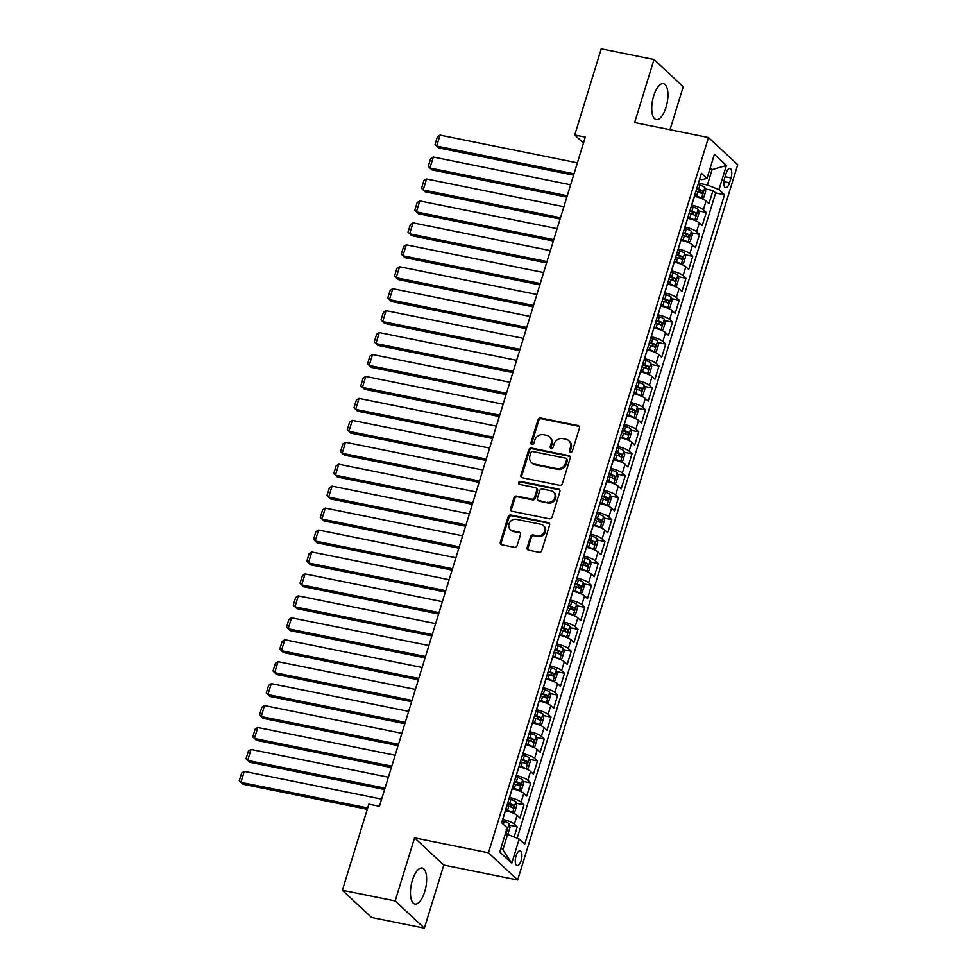 <?xml version="1.0" encoding="UTF-8"?>
<svg xmlns="http://www.w3.org/2000/svg" width="977" height="977" viewBox="0 0 977 977"><rect width="100%" height="100%" fill="white"/><g stroke="black" fill="none" stroke-linecap="round" stroke-linejoin="round"><path stroke-width="1.47" d="M570.483 452.217A1.612 1.441 -47.1 0 0 572.4 450.995L579.446 428.109A2.308 2.052 -47.1 0 0 578.03 425.545L540.733 418.009A2.308 2.052 -47.1 0 0 537.997 419.744L530.963 442.63A1.612 1.441 -47.1 0 0 531.94 444.425A1.612 1.441 -47.1 0 0 533.857 443.216L534.773 440.248A7.389 6.57 -47.1 0 1 543.517 434.704L546.631 435.327A7.389 6.57 -47.1 0 1 549.55 436.804A7.389 6.57 -47.1 0 1 551.138 443.558L550.234 446.513A1.612 1.441 -47.1 0 0 551.211 448.321A1.612 1.441 -47.1 0 0 553.129 447.1L554.044 444.144A7.389 6.57 -47.1 0 1 562.789 438.588L565.903 439.223A7.389 6.57 -47.1 0 1 568.822 440.7A7.389 6.57 -47.1 0 1 570.409 447.454L569.506 450.409A1.612 1.441 -47.1 0 0 570.483 452.217M424.702 891.757A18.355 7.389 101.4 0 0 422.174 868.028A18.355 7.389 101.4 0 0 412.379 880.289A18.355 7.389 101.4 0 0 414.907 904.018A18.355 7.389 101.4 0 0 424.702 891.757M666.009 107.372A18.355 7.389 101.4 0 0 663.481 83.643A18.355 7.389 101.4 0 0 653.686 95.905A18.355 7.389 101.4 0 0 656.214 119.621A18.355 7.389 101.4 0 0 666.009 107.372M521.107 860.603A7.535 3.029 101.4 0 0 520.069 850.869A7.535 3.029 101.4 0 0 516.051 855.901A7.535 3.029 101.4 0 0 517.089 865.634A7.535 3.029 101.4 0 0 521.107 860.603M527.165 547.596A2.308 2.052 -47.1 0 0 528.581 550.173L539.048 552.286A2.308 2.052 -47.1 0 0 541.771 550.552L549.599 525.137A2.308 2.052 -47.1 0 0 548.182 522.561L510.886 515.026A2.308 2.052 -47.1 0 0 508.15 516.772L500.334 542.174A2.308 2.052 -47.1 0 0 501.738 544.751L514.378 547.303A2.308 2.052 -47.1 0 0 517.114 545.569L520.46 534.688A2.308 2.052 -47.1 0 0 519.056 532.123L512.778 530.853A6.18 5.496 -47.1 0 1 510.348 529.619A6.18 5.496 -47.1 0 1 509.628 522.585A6.18 5.496 -47.1 0 1 516.332 519.337L540.879 524.295A6.18 5.496 -47.1 0 1 543.322 525.528A6.18 5.496 -47.1 0 1 544.042 532.563A6.18 5.496 -47.1 0 1 537.338 535.811L533.247 534.993A2.308 2.052 -47.1 0 0 530.511 536.727L527.165 547.596L527.959 548.329A2.308 2.052 -47.1 0 0 528.117 550.014M414.566 837.863L395.16 900.941L342.377 890.279L371.602 917.488L424.384 928.15L443.79 865.072L517.676 879.996L488.451 852.787L414.566 837.863L443.79 865.072M670.002 129.733L683.241 86.721L654.016 59.512L634.61 122.589L708.496 137.513L488.451 852.787M654.016 59.512L601.234 48.85L574.745 134.973L583.452 143.082M342.377 890.279L368.866 804.169L379.43 806.294L585.296 137.098L574.745 134.973M559.65 485.313A2.308 2.052 -47.1 0 0 562.386 483.566L570.202 458.164A2.308 2.052 -47.1 0 0 568.785 455.587L531.488 448.052A2.308 2.052 -47.1 0 0 528.752 449.786L520.936 475.201A2.308 2.052 -47.1 0 0 522.341 477.777L559.65 485.313M559.894 491.651L552.078 517.065A2.308 2.052 -47.1 0 1 549.343 518.799L512.046 511.264A2.308 2.052 -47.1 0 1 510.629 508.687L513.975 497.818A2.308 2.052 -47.1 0 1 516.711 496.084L531.842 499.137A2.308 2.052 -47.1 0 0 534.578 497.403L536.8 490.185A2.308 2.052 -47.1 0 0 535.384 487.608L519.642 484.433A1.612 1.441 -47.1 0 1 518.811 482.272A1.612 1.441 -47.1 0 1 520.57 481.417L558.49 489.074A2.308 2.052 -47.1 0 1 559.894 491.651M514.11 837.033L517.26 826.798L509.481 825.223M502.666 819.447L502.776 819.459A9.416 2.064 17.1 0 1 514.378 824.112L517.077 815.331L519.959 818.018L524.014 804.853L516.235 803.289M509.42 797.501L509.518 797.525A9.416 2.064 17.1 0 1 521.12 802.166L523.831 793.397L526.713 796.084L530.755 782.919L522.988 781.344M516.174 775.567L516.271 775.579A9.416 2.064 17.1 0 1 527.873 780.232L530.572 771.451L533.454 774.138L537.509 760.973L529.729 759.398M522.915 753.621L523.025 753.646A9.416 2.064 17.1 0 1 534.627 758.286L537.326 749.518L540.208 752.192L544.262 739.027L536.483 737.464M529.668 731.675L529.766 731.7A9.416 2.064 17.1 0 1 541.38 736.353L544.079 727.572L546.961 730.259L551.004 717.094L543.236 715.518M536.422 709.742L536.52 709.766A9.416 2.064 17.1 0 1 548.121 714.407L550.82 705.626L553.703 708.313L557.757 695.148L549.978 693.585M543.175 687.796L543.273 687.82A9.416 2.064 17.1 0 1 554.875 692.461L557.574 683.692L560.456 686.379L564.511 673.214L556.731 671.639M549.917 665.862L550.014 665.874A9.416 2.064 17.1 0 1 561.628 670.527L564.327 661.747L567.21 664.433L571.252 651.268L563.485 649.693M556.67 643.916L556.768 643.941A9.416 2.064 17.1 0 1 568.37 648.581L571.069 639.813L573.963 642.487L578.005 629.322L570.226 627.759M563.424 621.97L563.521 621.995A9.416 2.064 17.1 0 1 575.123 626.648L577.822 617.867L580.704 620.554L584.759 607.389L576.98 605.813M570.165 600.037L570.275 600.061A9.416 2.064 17.1 0 1 581.877 604.702L584.576 595.921L587.458 598.608L591.512 585.443L583.733 583.88M576.918 578.091L577.016 578.115A9.416 2.064 17.1 0 1 588.618 582.756L591.329 573.987L594.211 576.674L598.254 563.509L590.487 561.934M583.672 556.157L583.77 556.169A9.416 2.064 17.1 0 1 595.372 560.822L598.071 552.042L600.953 554.728L605.007 541.563L597.228 539.988M590.413 534.211L590.523 534.236A9.416 2.064 17.1 0 1 602.125 538.877L604.824 530.108L607.706 532.783L611.761 519.617L603.981 518.054M597.167 512.278L597.265 512.29A9.416 2.064 17.1 0 1 608.879 516.943L611.578 508.162L614.46 510.849L618.502 497.684L610.735 496.108M603.92 490.332L604.018 490.356A9.416 2.064 17.1 0 1 615.62 494.997L618.319 486.216L621.201 488.903L625.256 475.738L617.476 474.175M610.674 468.386L610.772 468.41A9.416 2.064 17.1 0 1 622.373 473.051L625.072 464.283L627.955 466.969L632.009 453.804L624.23 452.229M617.415 446.452L617.525 446.465A9.416 2.064 17.1 0 1 629.127 451.118L631.826 442.337L634.708 445.023L638.75 431.858L630.983 430.283M624.169 424.507L624.266 424.531A9.416 2.064 17.1 0 1 635.868 429.172L638.567 420.403L641.462 423.078L645.504 409.913L637.725 408.349M630.922 402.573L631.02 402.585A9.416 2.064 17.1 0 1 642.622 407.238L645.321 398.457L648.203 401.144L652.257 387.979L644.478 386.403M637.663 380.627L637.773 380.651A9.416 2.064 17.1 0 1 649.375 385.292L652.074 376.511L654.956 379.198L659.011 366.033L651.232 364.47M644.417 358.681L644.515 358.706A9.416 2.064 17.1 0 1 656.129 363.359L658.828 354.578L661.71 357.264L665.752 344.099L657.985 342.524M651.171 336.747L651.268 336.76A9.416 2.064 17.1 0 1 662.87 341.413L665.569 332.632L668.451 335.319L672.506 322.154L664.726 320.578M657.924 314.802L658.022 314.826A9.416 2.064 17.1 0 1 669.624 319.467L672.323 310.698L675.205 313.373L679.259 300.208L671.48 298.644M664.665 292.868L664.763 292.88A9.416 2.064 17.1 0 1 676.377 297.533L679.076 288.752L681.958 291.439L686.001 278.274L678.233 276.699M671.419 270.922L671.517 270.947A9.416 2.064 17.1 0 1 683.118 275.587L685.817 266.806L688.712 269.493L692.754 256.328L684.975 254.765M678.172 248.976L678.27 249.001A9.416 2.064 17.1 0 1 689.872 253.654L692.571 244.873L695.453 247.56L699.508 234.395L691.728 232.819M684.914 227.043L685.024 227.055A9.416 2.064 17.1 0 1 696.625 231.708L699.324 222.927L702.207 225.614L706.261 212.449L703.367 209.762A9.416 2.064 -162.9 0 0 691.765 205.121L691.667 205.097M698.482 210.885L706.261 212.449M517.077 815.331A9.416 2.064 -162.9 0 0 505.475 810.69L505.365 810.666M523.831 793.397A9.416 2.064 -162.9 0 0 512.217 788.744L512.119 788.732M530.572 771.451A9.416 2.064 -162.9 0 0 518.97 766.811L518.872 766.786M537.326 749.518A9.416 2.064 -162.9 0 0 525.724 744.865L525.626 744.84M544.079 727.572A9.416 2.064 -162.9 0 0 532.465 722.919L532.367 722.907M550.82 705.626A9.416 2.064 -162.9 0 0 539.219 700.985L539.121 700.961M557.574 683.692A9.416 2.064 -162.9 0 0 545.972 679.039L545.874 679.027M564.327 661.747A9.416 2.064 -162.9 0 0 552.726 657.106L552.616 657.081M571.069 639.813A9.416 2.064 -162.9 0 0 559.467 635.16L559.369 635.135M577.822 617.867A9.416 2.064 -162.9 0 0 566.22 613.226L566.123 613.202M584.576 595.921A9.416 2.064 -162.9 0 0 572.974 591.28L572.864 591.256M591.329 573.987A9.416 2.064 -162.9 0 0 579.715 569.335L579.617 569.322M598.071 552.042A9.416 2.064 -162.9 0 0 586.469 547.401L586.371 547.376M604.824 530.108A9.416 2.064 -162.9 0 0 593.222 525.455L593.124 525.431M611.578 508.162A9.416 2.064 -162.9 0 0 599.963 503.521L599.866 503.497M618.319 486.216A9.416 2.064 -162.9 0 0 606.717 481.576L606.619 481.551M625.072 464.283A9.416 2.064 -162.9 0 0 613.471 459.63L613.373 459.617M631.826 442.337A9.416 2.064 -162.9 0 0 620.224 437.696L620.114 437.672M638.567 420.403A9.416 2.064 -162.9 0 0 626.965 415.75L626.868 415.726M645.321 398.457A9.416 2.064 -162.9 0 0 633.719 393.816L633.621 393.792M652.074 376.511A9.416 2.064 -162.9 0 0 640.472 371.871L640.362 371.846M658.828 354.578A9.416 2.064 -162.9 0 0 647.214 349.925L647.116 349.913M665.569 332.632A9.416 2.064 -162.9 0 0 653.967 327.991L653.869 327.967M672.323 310.698A9.416 2.064 -162.9 0 0 660.721 306.045L660.623 306.033M679.076 288.752A9.416 2.064 -162.9 0 0 667.474 284.112L667.364 284.087M685.817 266.806A9.416 2.064 -162.9 0 0 674.215 262.166L674.118 262.141M692.571 244.873A9.416 2.064 -162.9 0 0 680.969 240.22L680.871 240.208M699.324 222.927A9.416 2.064 -162.9 0 0 687.723 218.286L687.613 218.262M726.119 173.393L724.629 178.217A7.291 2.943 101.4 0 0 725.63 187.645A7.291 2.943 101.4 0 0 729.526 182.772L731.016 177.948A7.291 2.943 101.4 0 0 730.002 168.52A7.291 2.943 101.4 0 0 726.119 173.393M517.676 879.996L737.72 164.722L708.496 137.513M500.993 848.036L502.862 849.782L507.588 834.419L519.19 839.072L524.722 844.213L724.519 194.765L718.987 189.611L707.385 184.971L698.421 183.163M519.19 839.072L511.765 863.204L499.76 852.029L507.185 827.885L501.653 822.744L701.449 173.295L706.982 178.437L714.407 154.305L726.412 165.479L718.987 189.611M517.138 838.242L715.652 192.97L713.002 190.515L708.96 203.668L706.078 200.993A9.416 2.064 -162.9 0 0 694.464 196.34L694.366 196.328M696.625 231.708L699.508 234.395M689.872 253.654L692.754 256.328M683.118 275.587L686.001 278.274M676.377 297.533L679.259 300.208M669.624 319.467L672.506 322.154M662.87 341.413L665.752 344.099M656.129 363.359L659.011 366.033M649.375 385.292L652.257 387.979M642.622 407.238L645.504 409.913M635.868 429.172L638.75 431.858M629.127 451.118L632.009 453.804M622.373 473.051L625.256 475.738M615.62 494.997L618.502 497.684M608.879 516.943L611.761 519.617M602.125 538.877L605.007 541.563M595.372 560.822L598.254 563.509M588.618 582.756L591.512 585.443M581.877 604.702L584.759 607.389M575.123 626.648L578.005 629.322M568.37 648.581L571.252 651.268M561.628 670.527L564.511 673.214M554.875 692.461L557.757 695.148M548.121 714.407L551.004 717.094M541.38 736.353L544.262 739.027M534.627 758.286L537.509 760.973M527.873 780.232L530.755 782.919M521.12 802.166L524.014 804.853M514.378 824.112L517.26 826.798M507.588 834.419L505.317 833.967M707.385 184.971L712.111 169.607L710.23 167.861M709.839 169.155L712.111 169.607L726.412 165.479M699.617 179.255L701.694 179.67L706.982 178.437M395.16 900.941L424.384 928.15M705.235 188.94L713.002 190.515M715.652 192.97L724.519 194.765M511.765 863.204L502.862 849.782M570.324 452.168A1.612 1.441 -47.1 0 1 570.287 451.142L571.203 448.187A7.389 6.57 -47.1 0 0 569.603 441.433L568.822 440.7M549.55 436.804L550.332 437.549A7.389 6.57 -47.1 0 1 551.932 444.291L551.016 447.258A1.612 1.441 -47.1 0 0 551.052 448.272M579.288 426.436A2.308 2.052 -47.1 0 0 578.824 426.277L541.527 418.742A2.308 2.052 -47.1 0 0 538.791 420.476L531.744 443.363A1.612 1.441 -47.1 0 0 531.781 444.388M570.043 456.479A2.308 2.052 -47.1 0 0 569.579 456.32L532.282 448.785A2.308 2.052 -47.1 0 0 529.546 450.519L521.73 475.933A2.308 2.052 -47.1 0 0 521.889 477.619M566.575 459.947A1.612 1.441 -47.1 0 0 565.585 458.14L532.844 451.533A1.612 1.441 -47.1 0 0 530.926 452.742L529.961 455.868A7.389 6.57 -47.1 0 0 531.561 462.609A7.389 6.57 -47.1 0 0 534.48 464.099L556.853 468.618A7.389 6.57 -47.1 0 0 565.61 463.061L566.575 459.947L567.356 460.68A1.612 1.441 -47.1 0 0 567.014 459.202L566.22 458.469M531.561 462.609L532.355 463.354A7.389 6.57 -47.1 0 0 535.262 464.832L534.48 464.099M567.356 460.68L566.404 463.794A7.389 6.57 -47.1 0 1 557.647 469.351L535.262 464.832M536.3 488.073L537.094 488.805A2.308 2.052 -47.1 0 1 537.582 490.918L535.372 498.136A2.308 2.052 -47.1 0 1 532.636 499.87L517.505 496.817A2.308 2.052 -47.1 0 0 514.769 498.551L511.423 509.42A2.308 2.052 -47.1 0 0 511.582 511.105M559.736 489.965A2.308 2.052 -47.1 0 0 559.271 489.807L521.352 482.149A1.612 1.441 -47.1 0 0 519.471 484.384M547.535 502.3A6.18 5.496 -47.1 0 0 554.24 499.052A6.18 5.496 -47.1 0 0 553.519 492.017A6.18 5.496 -47.1 0 0 551.089 490.784L542.43 489.037A2.308 2.052 -47.1 0 0 539.695 490.772L537.472 497.989A2.308 2.052 -47.1 0 0 538.889 500.554L548.329 503.045A6.18 5.496 -47.1 0 0 555.034 499.784A6.18 5.496 -47.1 0 0 554.313 492.762L553.519 492.017M537.973 500.09L538.767 500.835A2.308 2.052 -47.1 0 0 539.683 501.299L538.889 500.554M548.329 503.045L539.683 501.299M543.322 525.528L544.116 526.261A6.18 5.496 -47.1 0 1 544.836 533.295A6.18 5.496 -47.1 0 1 538.132 536.556L534.04 535.726A2.308 2.052 -47.1 0 0 531.305 537.46L527.959 548.329M510.348 529.619L511.142 530.352A6.18 5.496 -47.1 0 0 513.572 531.586L512.778 530.853M520.301 533.015A2.308 2.052 -47.1 0 0 519.837 532.856L513.572 531.586M549.44 523.452A2.308 2.052 -47.1 0 0 548.976 523.306L511.679 515.771A2.308 2.052 -47.1 0 0 508.944 517.505L501.116 542.919A2.308 2.052 -47.1 0 0 501.286 544.592M701.083 198.294L703.733 197.659L705.76 191.077L704.844 187.413A6.241 1.368 -162.9 0 0 699.935 185.08L698.018 184.47M574 173.808L436.67 146.074L440.041 135.107L577.383 162.841M697.26 197.024A3.175 0.696 -162.9 0 0 696.247 196.658L694.439 196.084M701.474 198.38A6.241 1.368 -162.9 0 0 696.564 196.047L694.635 195.437M440.041 135.107L437.391 136.743L435.021 144.425L438.649 147.918L573.584 175.164M695.917 191.272L697.847 191.883A6.241 1.368 17.1 0 1 701.901 193.605L702.719 190.967A6.241 1.368 -162.9 0 0 698.653 189.245L696.735 188.634M696.528 189.282L698.335 189.856A3.175 0.696 17.1 0 1 699.679 190.356L700.277 192.2M694.329 220.24L696.98 219.593L699.007 213.01L698.103 209.347A6.241 1.368 -162.9 0 0 693.194 207.026L691.264 206.416M567.246 195.754L429.917 168.02L433.3 157.053L570.629 184.787M690.519 218.958A3.175 0.696 -162.9 0 0 689.493 218.592L687.686 218.03M694.72 220.314A6.241 1.368 -162.9 0 0 689.811 217.993L687.893 217.382M433.3 157.053L430.637 158.689L428.268 166.371L431.895 169.851L566.831 197.11M689.176 213.218L691.093 213.829A6.241 1.368 17.1 0 1 695.16 215.551L695.966 212.913A6.241 1.368 -162.9 0 0 691.911 211.191L689.982 210.58M689.786 211.227L691.594 211.801A3.175 0.696 17.1 0 1 692.925 212.302L693.523 214.134M687.576 242.186L690.226 241.539L692.253 234.956L691.35 231.293A6.241 1.368 -162.9 0 0 686.44 228.96L684.511 228.349M560.505 217.7L423.175 189.953L426.546 178.986L563.876 206.721M683.766 240.904A3.175 0.696 -162.9 0 0 682.752 240.537L680.945 239.963M687.979 242.259A6.241 1.368 -162.9 0 0 683.07 239.939L681.14 239.328M426.546 178.986L423.884 180.635L421.527 188.305L425.142 191.797L560.09 219.056M682.422 235.152L684.352 235.762A6.241 1.368 17.1 0 1 688.406 237.484L689.212 234.859A6.241 1.368 -162.9 0 0 685.158 233.137L683.228 232.526M683.033 233.161L684.84 233.735A3.175 0.696 17.1 0 1 686.184 234.236L686.782 236.08M680.835 264.12L683.485 263.472L685.512 256.89L684.596 253.226A6.241 1.368 -162.9 0 0 679.687 250.906L677.769 250.295M553.751 239.634L416.422 211.899L419.792 200.932L557.122 228.667M677.012 262.85A3.175 0.696 -162.9 0 0 675.999 262.483L674.191 261.909M681.225 264.205A6.241 1.368 -162.9 0 0 676.316 261.873L674.386 261.262M419.792 200.932L417.13 202.569L414.773 210.25L418.4 213.743L553.336 240.989M675.669 257.098L677.598 257.708A6.241 1.368 17.1 0 1 681.653 259.43L682.471 256.792A6.241 1.368 -162.9 0 0 678.404 255.07L676.487 254.46M676.279 255.107L678.087 255.681A3.175 0.696 17.1 0 1 679.43 256.182L680.029 258.013M674.081 286.066L676.731 285.418L678.759 278.836L677.855 275.172A6.241 1.368 -162.9 0 0 672.933 272.839L671.016 272.229M546.998 261.58L409.668 233.845L413.039 222.866L550.381 250.6M670.259 284.783A3.175 0.696 -162.9 0 0 669.245 284.417L667.438 283.843M674.472 286.139A6.241 1.368 -162.9 0 0 669.563 283.818L667.645 283.208M413.039 222.866L410.389 224.515L408.02 232.196L411.647 235.677L546.583 262.935M668.927 279.031L670.845 279.642A6.241 1.368 17.1 0 1 674.912 281.364L675.718 278.738A6.241 1.368 -162.9 0 0 671.651 277.016L669.733 276.406M669.538 277.041L671.346 277.615A3.175 0.696 17.1 0 1 672.677 278.127L673.275 279.959M667.328 307.999L669.978 307.364L672.005 300.782L671.101 297.118A6.241 1.368 -162.9 0 0 666.192 294.785L664.262 294.175M540.257 283.513L402.915 255.779L406.298 244.812L543.627 272.546M663.517 306.729A3.175 0.696 -162.9 0 0 662.504 306.363L660.696 305.789M667.731 308.085A6.241 1.368 -162.9 0 0 662.809 305.752L660.892 305.142M406.298 244.812L403.635 246.448L401.278 254.13L404.893 257.623L539.841 284.869M662.174 300.977L664.091 301.588A6.241 1.368 17.1 0 1 668.158 303.31L668.964 300.672A6.241 1.368 -162.9 0 0 664.91 298.95L662.98 298.339M662.785 298.986L664.592 299.56A3.175 0.696 17.1 0 1 665.923 300.061L666.534 301.905M660.586 329.945L663.236 329.298L665.252 322.715L664.348 319.052A6.241 1.368 -162.9 0 0 659.438 316.731L657.509 316.121M533.503 305.459L396.173 277.724L399.544 266.745L536.874 294.492M656.764 328.663A3.175 0.696 -162.9 0 0 655.75 328.296L653.943 327.722M660.977 330.018A6.241 1.368 -162.9 0 0 656.068 327.698L654.138 327.087M399.544 266.745L396.882 268.394L394.525 276.076L398.14 279.556L533.088 306.815M655.42 322.923L657.35 323.534A6.241 1.368 17.1 0 1 661.405 325.256L662.211 322.618A6.241 1.368 -162.9 0 0 658.156 320.896L656.226 320.285M656.031 320.932L657.839 321.506A3.175 0.696 17.1 0 1 659.182 322.007L659.78 323.839M653.833 351.879L656.483 351.244L658.51 344.661L657.606 340.997A6.241 1.368 -162.9 0 0 652.685 338.665L650.767 338.054M526.75 327.405L389.42 299.658L392.791 288.691L530.132 316.426M650.01 350.609A3.175 0.696 -162.9 0 0 648.997 350.242L647.189 349.668M654.224 351.964A6.241 1.368 -162.9 0 0 649.314 349.644L647.385 349.021M392.791 288.691L390.141 290.34L387.771 298.009L391.398 301.502L526.334 328.76M648.667 344.857L650.597 345.467A6.241 1.368 17.1 0 1 654.651 347.189L655.469 344.563A6.241 1.368 -162.9 0 0 651.403 342.842L649.485 342.231M649.29 342.866L651.097 343.44A3.175 0.696 17.1 0 1 652.428 343.941L653.027 345.785M647.079 373.825L649.729 373.177L651.757 366.595L650.853 362.931A6.241 1.368 -162.9 0 0 645.944 360.611L644.014 360M520.008 349.339L382.666 321.604L386.049 310.637L523.379 338.372M643.269 372.555A3.175 0.696 -162.9 0 0 642.255 372.188L640.448 371.614M650.877 363.029L647.531 373.886A6.241 1.368 -162.9 0 0 642.561 371.578L640.643 370.967M386.049 310.637L383.387 312.274L381.03 319.955L384.645 323.436L519.581 350.694M641.926 366.802L643.843 367.413A6.241 1.368 17.1 0 1 647.91 369.135L648.716 366.497A6.241 1.368 -162.9 0 0 644.661 364.775L642.732 364.165M642.536 364.812L644.344 365.386A3.175 0.696 17.1 0 1 645.675 365.887L646.273 367.718M640.338 395.77L642.988 395.123L645.003 388.541L644.099 384.877A6.241 1.368 -162.9 0 0 639.19 382.544L637.26 381.934M513.255 371.284L375.925 343.55L379.296 332.571L516.625 360.305M636.515 394.488A3.175 0.696 -162.9 0 0 635.502 394.122L633.694 393.548M640.729 395.844A6.241 1.368 -162.9 0 0 635.819 393.523L633.89 392.913M379.296 332.571L376.633 334.219L374.276 341.901L377.891 345.382L512.84 372.64M635.172 388.736L637.102 389.347A6.241 1.368 17.1 0 1 641.156 391.069L641.962 388.443A6.241 1.368 -162.9 0 0 637.908 386.721L635.978 386.11M635.783 386.745L637.59 387.319A3.175 0.696 17.1 0 1 638.934 387.832L639.532 389.664M633.584 417.704L636.235 417.069L638.262 410.487L637.346 406.811A6.241 1.368 -162.9 0 0 632.437 404.49L630.519 403.88M506.501 393.218L369.172 365.483L372.542 354.517L509.884 382.251M629.762 416.434A3.175 0.696 -162.9 0 0 628.748 416.068L626.941 415.494M633.975 417.79A6.241 1.368 -162.9 0 0 629.066 415.457L627.136 414.846M372.542 354.517L369.892 356.153L367.523 363.835L371.15 367.328L506.086 394.574M628.419 410.682L630.348 411.293A6.241 1.368 17.1 0 1 634.403 413.015L635.221 410.377A6.241 1.368 -162.9 0 0 631.154 408.655L629.237 408.044M629.029 408.691L630.837 409.265A3.175 0.696 17.1 0 1 632.18 409.766L632.778 411.61M626.831 439.65L629.481 439.003L631.508 432.42L630.605 428.756A6.241 1.368 -162.9 0 0 625.695 426.436L623.766 425.825M499.748 415.164L362.418 387.429L365.801 376.45L503.131 404.197M623.008 438.368A3.175 0.696 -162.9 0 0 621.995 438.001L620.187 437.427M627.222 439.723A6.241 1.368 -162.9 0 0 622.312 437.403L620.395 436.792M365.801 376.45L363.139 378.099L360.769 385.781L364.397 389.261L499.332 416.52M621.677 432.628L623.595 433.238A6.241 1.368 17.1 0 1 627.661 434.96L628.467 432.322A6.241 1.368 -162.9 0 0 624.413 430.601L622.483 429.99M622.288 430.637L624.095 431.199A3.175 0.696 17.1 0 1 625.427 431.712L626.025 433.544M620.077 461.584L622.728 460.949L624.755 454.366L623.851 450.702A6.241 1.368 -162.9 0 0 618.942 448.37L617.012 447.759M493.006 437.11L355.665 409.363L359.047 398.396L496.377 426.131M616.267 460.314A3.175 0.696 -162.9 0 0 615.254 459.947L613.446 459.373M620.48 461.669A6.241 1.368 -162.9 0 0 615.571 459.337L613.641 458.726M359.047 398.396L356.385 400.045L354.028 407.714L357.643 411.207L492.591 438.453M614.924 454.561L616.853 455.172A6.241 1.368 17.1 0 1 620.908 456.894L621.714 454.268A6.241 1.368 -162.9 0 0 617.659 452.546L615.73 451.936M615.534 452.571L617.342 453.145A3.175 0.696 17.1 0 1 618.673 453.646L619.284 455.49M613.336 483.53L615.986 482.882L618.014 476.3L617.098 472.636A6.241 1.368 -162.9 0 0 612.188 470.316L610.271 469.705M486.253 459.043L348.923 431.309L352.294 420.342L489.624 448.077M609.514 482.259A3.175 0.696 -162.9 0 0 608.5 481.893L606.693 481.319M613.727 483.615A6.241 1.368 -162.9 0 0 608.818 481.282L606.888 480.672M352.294 420.342L349.632 421.979L347.275 429.66L350.89 433.141L485.838 460.399M608.17 476.507L610.1 477.118A6.241 1.368 17.1 0 1 614.154 478.84L614.973 476.202A6.241 1.368 -162.9 0 0 610.906 474.48L608.989 473.869M608.781 474.517L610.588 475.091A3.175 0.696 17.1 0 1 611.932 475.591L612.53 477.423M606.583 505.475L609.233 504.828L611.26 498.246L610.356 494.582A6.241 1.368 -162.9 0 0 605.435 492.249L603.517 491.639M479.499 480.989L342.17 453.255L345.54 442.276L482.882 470.01M602.76 504.193A3.175 0.696 -162.9 0 0 601.747 503.827L599.939 503.253M606.973 505.549A6.241 1.368 -162.9 0 0 602.064 503.228L600.134 502.618M345.54 442.276L342.89 443.924L340.521 451.606L344.148 455.087L479.084 482.345M601.417 498.441L603.346 499.052A6.241 1.368 17.1 0 1 607.401 500.774L608.219 498.148A6.241 1.368 -162.9 0 0 604.152 496.426L602.235 495.815M602.04 496.45L603.847 497.024A3.175 0.696 17.1 0 1 605.178 497.537L605.777 499.369M599.829 527.409L602.479 526.774L604.507 520.191L603.603 516.515A6.241 1.368 -162.9 0 0 598.693 514.195L596.764 513.584M472.758 502.923L335.416 475.188L338.799 464.222L476.129 491.956M596.019 526.139A3.175 0.696 -162.9 0 0 595.005 525.773L593.198 525.199M600.232 527.495A6.241 1.368 -162.9 0 0 595.311 525.162L593.393 524.551M338.799 464.222L336.137 465.858L333.78 473.54L337.395 477.032L472.331 504.279M594.675 520.387L596.593 520.997A6.241 1.368 17.1 0 1 600.66 522.719L601.466 520.082A6.241 1.368 -162.9 0 0 597.411 518.36L595.481 517.749M595.286 518.396L597.094 518.97A3.175 0.696 17.1 0 1 598.425 519.471L599.023 521.315M593.088 549.355L595.738 548.708L597.753 542.125L596.849 538.461A6.241 1.368 -162.9 0 0 591.94 536.141L590.01 535.53M466.005 524.869L328.675 497.134L332.046 486.155L469.375 513.902M589.265 548.073A3.175 0.696 -162.9 0 0 588.252 547.706L586.444 547.132M593.479 549.428A6.241 1.368 -162.9 0 0 588.569 547.108L586.64 546.497M332.046 486.155L329.383 487.804L327.026 495.486L330.641 498.966L465.589 526.224M587.922 542.32L589.852 542.943A6.241 1.368 17.1 0 1 593.906 544.665L594.712 542.027A6.241 1.368 -162.9 0 0 590.658 540.305L588.728 539.695M588.533 540.33L590.34 540.904A3.175 0.696 17.1 0 1 591.683 541.417L592.282 543.249M586.334 571.289L588.984 570.653L591.012 564.071L590.108 560.407A6.241 1.368 -162.9 0 0 585.186 558.075L583.269 557.464M459.251 546.802L321.922 519.068L325.292 508.101L462.634 535.836M582.512 570.018A3.175 0.696 -162.9 0 0 581.498 569.652L579.691 569.078M586.725 571.374A6.241 1.368 -162.9 0 0 581.816 569.041L579.886 568.431M325.292 508.101L322.642 509.75L320.273 517.419L323.9 520.912L458.836 548.158M581.168 564.266L583.098 564.877A6.241 1.368 17.1 0 1 587.153 566.599L587.971 563.973A6.241 1.368 -162.9 0 0 583.904 562.251L581.987 561.628M581.791 562.276L583.599 562.85A3.175 0.696 17.1 0 1 584.93 563.35L585.528 565.194M579.581 593.234L582.231 592.587L584.258 586.005L583.354 582.341A6.241 1.368 -162.9 0 0 578.445 580.02L576.515 579.41M452.51 568.748L315.168 541.014L318.551 530.047L455.88 557.782M575.771 591.964A3.175 0.696 -162.9 0 0 574.745 591.598L572.937 591.024M579.972 593.32A6.241 1.368 -162.9 0 0 575.062 590.987L573.145 590.377M318.551 530.047L315.889 531.683L313.519 539.365L317.146 542.846L452.082 570.104M574.427 586.212L576.345 586.823A6.241 1.368 17.1 0 1 580.411 588.545L581.217 585.907A6.241 1.368 -162.9 0 0 577.163 584.185L575.233 583.574M575.038 584.222L576.845 584.796A3.175 0.696 17.1 0 1 578.176 585.296L578.775 587.128M572.827 615.18L575.477 614.533L577.505 607.95L576.601 604.287A6.241 1.368 -162.9 0 0 571.692 601.954L569.762 601.343M445.756 590.694L308.427 562.96L311.797 551.981L449.127 579.715M569.017 613.898A3.175 0.696 -162.9 0 0 568.003 613.532L566.196 612.958M576.625 604.372L573.279 615.241A6.241 1.368 -162.9 0 0 568.321 612.933L566.391 612.323M311.797 551.981L309.135 553.629L306.778 561.311L310.393 564.791L445.341 592.05M567.674 608.146L569.603 608.756A6.241 1.368 17.1 0 1 573.658 610.478L574.464 607.853A6.241 1.368 -162.9 0 0 570.409 606.131L568.48 605.52M568.284 606.155L570.092 606.729A3.175 0.696 17.1 0 1 571.435 607.23L572.034 609.074M566.086 637.114L568.736 636.479L570.763 629.896L569.847 626.22A6.241 1.368 -162.9 0 0 564.938 623.9L563.021 623.289M439.003 612.628L301.673 584.893L305.044 573.926L442.373 601.661M562.263 635.844A3.175 0.696 -162.9 0 0 561.25 635.477L559.442 634.903M566.477 637.199A6.241 1.368 -162.9 0 0 561.567 634.867L559.638 634.256M305.044 573.926L302.394 575.563L300.024 583.245L303.652 586.737L438.588 613.983M560.92 630.092L562.85 630.702A6.241 1.368 17.1 0 1 566.904 632.424L567.722 629.786A6.241 1.368 -162.9 0 0 563.656 628.064L561.738 627.454M561.531 628.101L563.338 628.675A3.175 0.696 17.1 0 1 564.682 629.176L565.28 631.02M559.332 659.06L561.983 658.413L564.01 651.83L563.106 648.166A6.241 1.368 -162.9 0 0 558.197 645.846L556.267 645.235M432.249 634.574L294.92 606.839L298.29 595.86L435.632 623.607M555.51 657.777A3.175 0.696 -162.9 0 0 554.496 657.411L552.689 656.837M559.723 659.133A6.241 1.368 -162.9 0 0 554.814 656.813L552.897 656.202M298.29 595.86L295.64 597.509L293.271 605.19L296.898 608.671L431.834 635.929M554.179 652.025L556.096 652.636A6.241 1.368 17.1 0 1 560.163 654.37L560.969 651.732A6.241 1.368 -162.9 0 0 556.902 650.01L554.985 649.4M554.789 650.035L556.597 650.609A3.175 0.696 17.1 0 1 557.928 651.122L558.526 652.954M552.579 680.993L555.229 680.358L557.256 673.776L556.353 670.112A6.241 1.368 -162.9 0 0 551.443 667.779L549.514 667.169M425.508 656.507L288.166 628.773L291.549 617.806L428.879 645.541M548.769 679.723A3.175 0.696 -162.9 0 0 547.755 679.357L545.948 678.783M552.982 681.079A6.241 1.368 -162.9 0 0 548.06 678.746L546.143 678.136M291.549 617.806L288.887 619.455L286.53 627.124L290.145 630.617L425.093 657.863M547.425 673.971L549.343 674.582A6.241 1.368 17.1 0 1 553.409 676.304L554.215 673.678A6.241 1.368 -162.9 0 0 550.161 671.944L548.231 671.333M548.036 671.981L549.843 672.555A3.175 0.696 17.1 0 1 551.175 673.055L551.785 674.899M545.838 702.939L548.488 702.292L550.503 695.709L549.599 692.046A6.241 1.368 -162.9 0 0 544.69 689.725L542.76 689.115M418.754 678.453L281.425 650.719L284.795 639.752L422.125 667.486M542.015 701.669A3.175 0.696 -162.9 0 0 541.002 701.303L539.194 700.729M546.228 703.025A6.241 1.368 -162.9 0 0 541.319 700.692L539.389 700.082M284.795 639.752L282.133 641.388L279.776 649.07L283.391 652.551L418.339 679.809M540.672 695.917L542.601 696.528A6.241 1.368 17.1 0 1 546.656 698.25L547.462 695.612A6.241 1.368 -162.9 0 0 543.407 693.89L541.478 693.279M541.282 693.926L543.09 694.5A3.175 0.696 17.1 0 1 544.433 695.001L545.032 696.833M539.084 724.885L541.734 724.238L543.762 717.655L542.858 713.992A6.241 1.368 -162.9 0 0 537.936 711.659L536.019 711.048M412.001 700.399L274.671 672.652L278.042 661.685L415.384 689.42M535.262 723.603A3.175 0.696 -162.9 0 0 534.248 723.236L532.441 722.662M539.475 724.958A6.241 1.368 -162.9 0 0 534.566 722.638L532.636 722.027M278.042 661.685L275.392 663.334L273.023 671.016L276.65 674.496L411.586 701.755M533.918 717.851L535.848 718.461A6.241 1.368 17.1 0 1 539.902 720.183L540.721 717.558A6.241 1.368 -162.9 0 0 536.654 715.836L534.737 715.225M534.541 715.86L536.349 716.434A3.175 0.696 17.1 0 1 537.68 716.935L538.278 718.779M532.331 746.819L534.981 746.172L537.008 739.601L536.104 735.925A6.241 1.368 -162.9 0 0 531.195 733.605L529.265 732.994M405.26 722.333L267.918 694.598L271.301 683.631L408.63 711.366M528.52 745.549A3.175 0.696 -162.9 0 0 527.507 745.182L525.699 744.608M532.734 746.904A6.241 1.368 -162.9 0 0 527.812 744.572L525.895 743.961M271.301 683.631L268.638 685.268L266.281 692.949L269.896 696.442L404.832 723.688M527.177 739.797L529.094 740.407A6.241 1.368 17.1 0 1 533.161 742.129L533.967 739.491A6.241 1.368 -162.9 0 0 529.913 737.769L527.983 737.159M527.788 737.806L529.595 738.38A3.175 0.696 17.1 0 1 530.926 738.881L531.525 740.713M525.589 768.765L528.239 768.117L530.255 761.535L529.351 757.871A6.241 1.368 -162.9 0 0 524.441 755.551L522.512 754.928M398.506 744.279L261.177 716.544L264.547 705.565L401.877 733.312M521.767 767.482A3.175 0.696 -162.9 0 0 520.753 767.116L518.946 766.542M525.98 768.838A6.241 1.368 -162.9 0 0 521.071 766.518L519.141 765.907M264.547 705.565L261.885 707.214L259.528 714.895L263.143 718.376L398.091 745.634M520.423 761.73L522.353 762.341A6.241 1.368 17.1 0 1 526.408 764.063L527.214 761.437A6.241 1.368 -162.9 0 0 523.159 759.715L521.23 759.105M521.034 759.74L522.842 760.314A3.175 0.696 17.1 0 1 524.185 760.827L524.783 762.658M518.836 790.698L521.486 790.063L523.513 783.481L522.597 779.817A6.241 1.368 -162.9 0 0 517.688 777.484L515.771 776.874M391.753 766.212L254.423 738.478L257.794 727.511L395.135 755.245M515.013 789.428A3.175 0.696 -162.9 0 0 514 789.062L512.192 788.488M519.227 790.784A6.241 1.368 -162.9 0 0 514.317 788.451L512.388 787.841M257.794 727.511L255.144 729.147L252.774 736.829L256.401 740.322L391.337 767.568M513.67 783.676L515.6 784.287A6.241 1.368 17.1 0 1 519.654 786.009L520.472 783.371A6.241 1.368 -162.9 0 0 516.406 781.649L514.488 781.038M514.281 781.685L516.088 782.259A3.175 0.696 17.1 0 1 517.431 782.76L518.03 784.604M512.082 812.644L514.732 811.997L516.76 805.414L515.856 801.751A6.241 1.368 -162.9 0 0 510.947 799.43L509.017 798.82M384.999 788.158L247.669 760.424L251.052 749.457L388.382 777.191M508.272 811.374A3.175 0.696 -162.9 0 0 507.246 811.008L505.439 810.434M512.473 812.717A6.241 1.368 -162.9 0 0 507.564 810.397L505.646 809.786M251.052 749.457L248.39 751.093L246.021 758.775L249.648 762.255L384.584 789.514M506.929 805.622L508.846 806.233A6.241 1.368 17.1 0 1 512.913 807.955L513.719 805.317A6.241 1.368 -162.9 0 0 509.664 803.595L507.735 802.984M507.539 803.631L509.347 804.205A3.175 0.696 17.1 0 1 510.678 804.706L511.276 806.538M506.916 834.285L507.979 833.943L510.006 827.36L509.102 823.696A6.241 1.368 -162.9 0 0 504.193 821.364L502.263 820.753M367.694 807.967L240.916 782.357L244.299 771.39L381.628 799.125M244.299 771.39L241.637 773.039L239.28 780.708L242.894 784.201L367.279 809.322M506.159 829.888L506.965 827.263A6.241 1.368 -162.9 0 0 505.903 826.701M502.776 819.459L505.475 810.69M509.518 797.525L512.217 788.744M516.271 775.579L518.97 766.811M523.025 753.646L525.724 744.865M529.766 731.7L532.465 722.919M536.52 709.766L539.219 700.985M543.273 687.82L545.972 679.039M550.014 665.874L552.726 657.106M556.768 643.941L559.467 635.16M563.521 621.995L566.22 613.226M570.275 600.061L572.974 591.28M577.016 578.115L579.715 569.335M583.77 556.169L586.469 547.401M590.523 534.236L593.222 525.455M597.265 512.29L599.963 503.521M604.018 490.356L606.717 481.576M610.772 468.41L613.471 459.63M617.525 446.465L620.224 437.696M624.266 424.531L626.965 415.75M631.02 402.585L633.719 393.816M637.773 380.651L640.472 371.871M644.515 358.706L647.214 349.925M651.268 336.76L653.967 327.991M658.022 314.826L660.721 306.045M664.763 292.88L667.474 284.112M671.517 270.947L674.215 262.166M678.27 249.001L680.969 240.22M685.024 227.055L687.723 218.286M691.765 205.121L694.464 196.34M703.367 209.762L706.078 200.993M725.081 176.752L731.016 177.948M723.933 181.649L729.526 182.772M571.203 448.187L570.409 447.454M551.016 447.258L550.234 446.513M551.932 444.291L551.138 443.558M531.744 443.363L530.963 442.63M538.791 420.476L537.997 419.744M541.527 418.742L540.733 418.009M578.824 426.277L578.03 425.545M570.287 451.142L569.506 450.409M521.73 475.933L520.936 475.201M529.546 450.519L528.752 449.786M532.282 448.785L531.488 448.052M569.579 456.32L568.785 455.587M557.647 469.351L556.853 468.618M566.404 463.794L565.61 463.061M511.423 509.42L510.629 508.687M514.769 498.551L513.975 497.818M517.505 496.817L516.711 496.084M532.636 499.87L531.842 499.137M535.372 498.136L534.578 497.403M537.582 490.918L536.8 490.185M521.352 482.149L520.57 481.417M559.271 489.807L558.49 489.074M531.305 537.46L530.511 536.727M534.04 535.726L533.247 534.993M538.132 536.556L537.338 535.811M519.837 532.856L519.056 532.123M501.116 542.919L500.334 542.174M508.944 517.505L508.15 516.772M511.679 515.771L510.886 515.026M548.976 523.306L548.182 522.561M701.535 198.355L704.869 187.499M698.653 189.245L699.935 185.08M696.564 196.047L697.847 191.883M699.679 190.356L702.719 190.967M694.781 220.301L698.128 209.444M691.911 211.191L693.194 207.026M689.811 217.993L691.093 213.829M692.925 212.302L695.966 212.913M688.028 242.247L691.374 231.378M685.158 233.137L686.44 228.96M683.07 239.939L684.352 235.762M686.184 234.236L689.212 234.859M681.287 264.181L684.621 253.324M678.404 255.07L679.687 250.906M676.316 261.873L677.598 257.708M679.43 256.182L682.471 256.792M674.533 286.127L677.879 275.258M671.651 277.016L672.933 272.839M669.563 283.818L670.845 279.642M672.677 278.127L675.718 278.738M667.779 308.06L671.126 297.203M664.91 298.95L666.192 294.785M662.809 305.752L664.091 301.588M665.923 300.061L668.964 300.672M661.038 330.006L664.372 319.149M658.156 320.896L659.438 316.731M656.068 327.698L657.35 323.534M659.182 322.007L662.211 322.618M654.285 351.952L657.619 341.083M651.403 342.842L652.685 338.665M649.314 349.644L650.597 345.467M652.428 343.941L655.469 344.563M644.661 364.775L645.944 360.611M642.561 371.578L643.843 367.413M645.675 365.887L648.716 366.497M640.778 395.832L644.124 384.962M637.908 386.721L639.19 382.544M635.819 393.523L637.102 389.347M638.934 387.832L641.962 388.443M634.036 417.765L637.37 406.908M631.154 408.655L632.437 404.49M629.066 415.457L630.348 411.293M632.18 409.766L635.221 410.377M627.283 439.711L630.629 428.854M624.413 430.601L625.695 426.436M622.312 437.403L623.595 433.238M625.427 431.712L628.467 432.322M620.529 461.657L623.876 450.788M617.659 452.546L618.942 448.37M615.571 459.337L616.853 455.172M618.673 453.646L621.714 454.268M613.788 483.591L617.122 472.734M610.906 474.48L612.188 470.316M608.818 481.282L610.1 477.118M611.932 475.591L614.973 476.202M607.035 505.536L610.381 494.667M604.152 496.426L605.435 492.249M602.064 503.228L603.346 499.052M605.178 497.537L608.219 498.148M600.281 527.47L603.627 516.613M597.411 518.36L598.693 514.195M595.311 525.162L596.593 520.997M598.425 519.471L601.466 520.082M593.54 549.416L596.874 538.559M590.658 540.305L591.94 536.141M588.569 547.108L589.852 542.943M591.683 541.417L594.712 542.027M586.786 571.35L590.12 560.493M583.904 562.251L585.186 558.075M581.816 569.041L583.098 564.877M584.93 563.35L587.971 563.973M580.033 593.295L583.379 582.439M577.163 584.185L578.445 580.02M575.062 590.987L576.345 586.823M578.176 585.296L581.217 585.907M570.409 606.131L571.692 601.954M568.321 612.933L569.603 608.756M571.435 607.23L574.464 607.853M566.538 637.175L569.872 626.318M563.656 628.064L564.938 623.9M561.567 634.867L562.85 630.702M564.682 629.176L567.722 629.786M559.784 659.121L563.131 648.264M556.902 650.01L558.197 645.846M554.814 656.813L556.096 652.636M557.928 651.122L560.969 651.732M553.031 681.054L556.377 670.198M550.161 671.944L551.443 667.779M548.06 678.746L549.343 674.582M551.175 673.055L554.215 673.678M546.29 703L549.624 692.143M543.407 693.89L544.69 689.725M541.319 700.692L542.601 696.528M544.433 695.001L547.462 695.612M539.536 724.946L542.882 714.077M536.654 715.836L537.936 711.659M534.566 722.638L535.848 718.461M537.68 716.935L540.721 717.558M532.783 746.88L536.129 736.023M529.913 737.769L531.195 733.605M527.812 744.572L529.094 740.407M530.926 738.881L533.967 739.491M526.041 768.826L529.375 757.969M523.159 759.715L524.441 755.551M521.071 766.518L522.353 762.341M524.185 760.827L527.214 761.437M519.288 790.759L522.622 779.902M516.406 781.649L517.688 777.484M514.317 788.451L515.6 784.287M517.431 782.76L520.472 783.371M512.534 812.705L515.88 801.848M509.664 803.595L510.947 799.43M507.564 810.397L508.846 806.233M510.678 804.706L513.719 805.317M505.952 834.089L509.127 823.782M503.302 824.27L504.193 821.364"/></g></svg>
